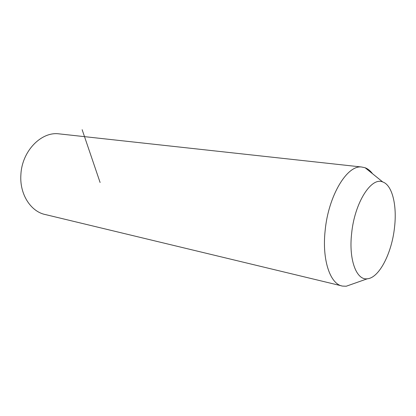 <?xml version="1.0" encoding="UTF-8"?>
<svg xmlns="http://www.w3.org/2000/svg" width="416" height="416" viewBox="0 0 416 416"><rect width="100%" height="100%" fill="white"/><g stroke="black" fill="none" stroke-linecap="round" stroke-linejoin="round"><path stroke-width="0.62" d="M352.825 283.904L346.252 286.229L342.628 286.099C330.335 284.497 321.864 260.192 325.146 230.573C328.411 195.634 347.126 164.923 361.587 167.003L365.113 167.747C367.895 168.808 370.375 170.81 372.554 173.748M351.634 233.47C354.588 202.738 371.301 176.68 382.741 181.964C392.324 185.13 397.14 205.514 394.519 227.438C391.867 252.938 379.252 277.935 367.333 278.777C356.507 280.519 348.592 259.823 351.634 233.47M341.411 285.808L45.744 214.646C30.94 211.936 19.401 194.303 20.894 174.564C21.939 151.268 41.002 131.664 58.609 133.812L60.07 133.968M100.1 182.489L82.144 129.693M382.741 181.964L365.113 167.747M367.333 278.777L346.252 286.229M361.587 167.003L58.609 133.812"/></g></svg>
